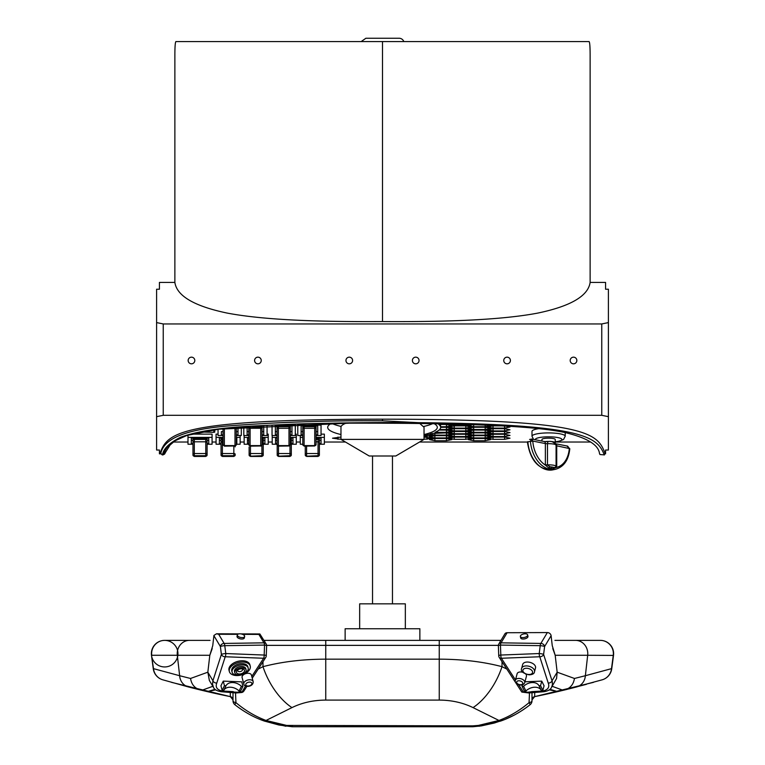 <?xml version="1.0" encoding="UTF-8"?>
<svg xmlns="http://www.w3.org/2000/svg" width="765" height="765" viewBox="0 0 765 765"><rect width="100%" height="100%" fill="white"/><g stroke="black" fill="none" stroke-linecap="round" stroke-linejoin="round"><path stroke-width="1.15" d="M419.822 423.523L424.03 427.253L424.03 439.387L340.97 439.387L340.97 427.253C341.008 425.818 342.663 424.47 345.952 423.208M424.03 439.387L395.792 455.997L369.208 455.997L340.97 439.387M160.908 452.861A1.664 1.616 24.5 0 0 162.562 454.515L162.228 454.917L160.191 452.985L160.908 452.861C163.481 442.715 175.262 430.466 227.588 425.981C277.093 422.146 328.74 420.415 382.5 420.807L382.5 419.182C588.553 419.402 597.475 433.296 605.096 453.473L604.101 454.515C597.245 436.805 582.825 424.24 418.522 422.672C360.143 422.127 302.711 423.361 246.234 426.392C216.83 428.247 194.922 431.871 180.502 437.284C169.572 442.792 163.595 448.529 162.562 454.515L163.385 454.515A1.664 1.616 25.3 0 0 164.886 453.597L163.041 454.917L163.93 453.368C167.229 444.608 175.51 434.348 216.514 429.433C257.136 425.264 300.482 423.179 346.535 423.169C469.825 422.959 535.519 426.067 565.412 432.636C587.214 437.896 598.584 444.895 599.521 453.626L599.942 454.515L604.465 454.917L599.942 454.515M415.72 357.169A3.318 3.318 0 0 0 412.842 362.151A3.318 3.318 0 0 0 418.598 362.151A3.318 3.318 0 0 0 415.72 357.169M507.08 357.169A3.318 3.318 0 0 0 504.202 362.151A3.318 3.318 0 0 0 509.959 362.151A3.318 3.318 0 0 0 507.08 357.169M349.28 357.169A3.318 3.318 0 0 0 346.402 362.151A3.318 3.318 0 0 0 352.158 362.151A3.318 3.318 0 0 0 349.28 357.169M257.92 357.169A3.318 3.318 0 0 0 255.041 362.151A3.318 3.318 0 0 0 260.798 362.151A3.318 3.318 0 0 0 257.92 357.169M573.52 357.169A3.318 3.318 0 0 0 570.642 362.151A3.318 3.318 0 0 0 576.399 362.151A3.318 3.318 0 0 0 573.52 357.169M191.48 357.169A3.318 3.318 0 0 0 188.601 362.151A3.318 3.318 0 0 0 194.358 362.151A3.318 3.318 0 0 0 191.48 357.169M361.195 41.568L365.89 38.25L399.11 38.25A4.982 4.982 0 0 1 403.805 41.568M555.065 443.059A6.646 1.329 180 0 0 555.247 442.744L555.247 439.493A6.646 1.329 180 0 0 548.601 438.154A6.646 1.329 180 0 0 541.964 439.493L541.964 441.051M555.247 442.744A6.646 1.329 180 0 0 551.555 441.548A6.646 1.329 180 0 0 544.575 441.682M331.331 423.408A54.812 11.006 180 0 0 327.688 427.358A54.812 11.006 180 0 0 340.97 434.539M424.03 434.539A54.812 11.006 180 0 0 437.312 427.358A54.812 11.006 180 0 0 434.233 423.714M331.8 423.399A54.812 11.006 180 0 0 341.161 426.449M423.839 426.449A54.812 11.006 180 0 0 432.579 423.695M538.723 428.677A16.61 3.337 180 0 0 531.991 431.355L531.991 436.241A16.61 3.337 0 0 1 548.601 432.904A16.61 3.337 0 0 1 565.211 436.241L565.211 432.588M605.019 453.836L605.574 453.836L605.574 450.021L608.404 450.021L608.404 416.667L601.759 415.309L163.241 415.309L156.595 416.667L156.595 450.021L159.426 450.021L159.426 453.836L160.526 453.836M382.5 419.182C178.934 419.392 167.678 432.961 160.22 452.756M601.759 415.309L601.759 323.949L608.404 322.591L608.404 289.227L605.574 289.227L605.574 282.419L590.131 282.419L590.131 54.86C590.111 46.789 589.767 42.352 589.107 41.568L175.893 41.568C175.233 42.352 174.889 46.789 174.869 54.86L174.869 282.419L159.426 282.419L159.426 289.227L156.595 289.227L156.595 322.591L163.241 323.949L163.241 415.309M601.759 323.949L163.241 323.949M174.869 282.419C176.858 295.978 194.291 306.201 227.148 313.076C267.511 320.755 328.214 321.855 382.5 321.568C436.748 321.855 497.384 320.764 537.757 313.095C570.68 306.22 588.142 295.998 590.131 282.419M156.595 416.667L156.595 322.591M590.561 442.027L555.247 442.027M527.506 441.96L527.879 441.606A2.496 1.74 78.5 0 0 527.888 441.854A27.406 19.135 78.5 0 0 552.799 469.863L555.361 469.337A27.406 19.135 -101.5 0 1 530.451 441.329L527.41 442.046L419.545 442.027M345.455 442.027L324.36 442.027M300.282 442.027L296.294 442.027M272.206 442.027L268.219 442.027M244.14 442.027L240.153 442.027M216.065 442.027L212.077 442.027M187.989 442.027L173.32 442.027M192.923 433.736L198.823 432.378M449.715 424.011L454.276 425.33L465.799 425.33L469.624 424.537M501.773 425.866L493.052 425.866L487.592 426.994L493.052 428.132L504.565 428.132L510.016 426.994L505.579 426.076M510.781 426.382L516.021 426.727M448.826 426.994L454.276 428.132L465.799 428.132L471.25 426.994L465.799 425.866L454.276 425.866L448.826 426.994M472.827 424.632L468.209 425.598L473.669 426.727L485.182 426.727L490.633 425.598L488.95 425.244M485.182 440.736L490.633 439.598L485.182 438.469L473.669 438.469L468.209 439.598L473.669 440.736L485.182 440.736L485.182 438.469M446.416 440.736L451.866 439.598L446.416 438.469L434.893 438.469L429.442 439.598L434.893 440.736L446.416 440.736L446.416 438.469M487.592 438.202L493.052 439.33L504.565 439.33L510.016 438.202L504.565 437.064L493.052 437.064L487.592 438.202M448.826 438.202L454.276 439.33L465.799 439.33L471.25 438.202L465.799 437.064L454.276 437.064L448.826 438.202M485.182 437.934L490.633 436.796L485.182 435.668L473.669 435.668L468.209 436.796L473.669 437.934L485.182 437.934L485.182 435.668M424.03 439.33L432.483 438.202L424.03 437.064M446.416 437.934L451.866 436.796L446.416 435.668L434.893 435.668L429.442 436.796L434.893 437.934L446.416 437.934L446.416 435.668M340.97 437.064L332.517 438.202L340.97 439.33M487.592 435.4L493.052 436.538L504.565 436.538L510.016 435.4L504.565 434.262L493.052 434.262L487.592 435.4M448.826 435.4L454.276 436.538L465.799 436.538L471.25 435.4L465.799 434.262L454.276 434.262L448.826 435.4M485.182 435.132L490.633 434.004L485.182 432.866L473.669 432.866L468.209 434.004L473.669 435.132L485.182 435.132L485.182 432.866M493.052 428.668L487.592 429.796L493.052 430.934L504.565 430.934L510.016 429.796L504.565 428.668L493.052 428.668L493.052 430.934M487.592 432.598L493.052 433.736L504.565 433.736L510.016 432.598L504.565 431.47L493.052 431.47L487.592 432.598M454.276 428.668L448.826 429.796L454.276 430.934L465.799 430.934L471.25 429.796L465.799 428.668L454.276 428.668L454.276 430.934M448.826 432.598L454.276 433.736L465.799 433.736L471.25 432.598L465.799 431.47L454.276 431.47L448.826 432.598M490.633 431.202L485.182 430.064L473.669 430.064L468.209 431.202L473.669 432.33L485.182 432.33L490.633 431.202M490.633 428.4L485.182 427.262L473.669 427.262L468.209 428.4L473.669 429.528L485.182 429.528L490.633 428.4M439.043 430.064A58.14 11.666 0 0 1 435.084 432.33L446.416 432.33L451.866 431.202L446.416 430.064L439.043 430.064M200.698 432.005L213.798 432.33L214.736 432.139L214.736 430.255L212.259 430.064M424.03 436.538L432.483 435.4L428.324 434.539A58.14 11.666 0 0 1 424.03 435.524M432.062 433.459A58.14 11.666 0 0 1 429.94 434.099L434.893 435.132L446.416 435.132L451.866 434.004L446.416 432.866L432.062 433.459M440.63 427.262A58.14 11.666 0 0 1 440.64 427.358A58.14 11.666 0 0 1 439.617 429.528L446.416 429.528L451.866 428.4L446.416 427.262L440.64 427.358M438.823 424.46A58.14 11.666 0 0 1 440.554 426.727L446.416 426.727L451.866 425.598L446.416 424.46L438.823 424.46M437.838 423.781A58.14 11.666 0 0 1 438.077 423.925L445.832 423.925M207.095 438.058L207.095 454.582L207.095 443.088L207.095 444.226L212.077 444.226L212.077 434.138L191.355 434.138M218.054 434.138L216.065 434.138L216.065 444.226L221.047 444.226L221.047 443.088L221.047 455.108L221.047 438.058M263.236 444.226L268.219 444.226L268.219 434.138L267.061 434.138M291.312 444.226L296.294 444.226L296.294 434.138L295.3 434.138M319.378 444.226L324.36 444.226L324.36 434.138L321.042 434.138M608.404 322.591L608.404 416.667M382.5 321.568L382.5 41.568M218.054 429.289L218.054 435.524L223.036 435.524M236.328 435.524L241.31 435.524L241.31 426.975M223.036 431.603L221.381 431.603L221.381 434.855L223.036 434.855M236.328 434.855L237.992 434.855L237.992 427.243L237.992 431.603L236.328 431.603M243.806 426.784L243.806 435.524L248.788 435.524M262.079 435.524L267.061 435.524L267.061 425.359M248.788 431.603L247.124 431.603L247.124 426.545L247.124 434.855L248.788 434.855M262.079 434.855L263.734 434.855L263.734 425.789L258.981 425.789M262.079 431.603L263.734 431.603L263.734 425.789M290.308 435.524L295.3 435.524L295.3 425.12L272.044 425.12L272.044 435.524L277.026 435.524M290.308 434.855L291.972 434.855L291.972 425.789L275.362 425.789L275.362 434.855L277.026 434.855M295.3 425.12L295.3 424.231M275.362 425.789L275.362 431.603L277.026 431.603M290.308 431.603L291.972 431.603L291.972 425.789M316.06 435.524L321.042 435.524L321.042 425.12L297.786 425.12L297.786 435.524L302.768 435.524M316.06 434.855L317.724 434.855L317.724 425.789L301.114 425.789L301.114 434.855L302.768 434.855M297.786 425.12L297.786 424.154M321.042 425.12L321.042 423.59M301.114 425.789L301.114 431.603L302.768 431.603M316.06 431.603L317.724 431.603L317.724 425.789M302.768 437.389L300.282 437.389L300.282 444.226L302.768 444.226M324.36 437.389L316.06 437.389M319.378 443.566L321.042 443.566L321.042 438.058L316.06 438.058M300.282 437.389L300.282 435.524M319.378 440.305L321.042 440.305L321.042 438.058M277.026 437.389L272.206 437.389L272.206 444.226L277.026 444.226M296.294 437.389L290.308 437.389M277.026 438.058L275.534 438.058L275.534 443.566L277.026 443.566M291.312 443.566L292.966 443.566L292.966 438.058L290.308 438.058M272.206 437.389L272.206 435.524M275.534 438.058L275.534 440.305L277.026 440.305M291.312 440.305L292.966 440.305L292.966 438.058M248.788 437.389L244.14 437.389L244.14 444.226L248.788 444.226M268.219 437.389L262.079 437.389M248.788 438.058L247.458 438.058L247.458 443.566L248.788 443.566M263.236 443.566L264.9 443.566L264.9 438.058L262.079 438.058M244.14 437.389L244.14 435.524M247.458 438.058L247.458 440.305L248.788 440.305M263.236 440.305L264.9 440.305L264.9 438.058M236.328 444.226L240.153 444.226L240.153 437.389L236.328 437.389M223.036 437.389L216.065 437.389M223.036 438.058L219.383 438.058L219.383 443.566L221.047 443.566M236.328 443.566L236.825 443.566L236.825 438.058L236.328 438.058M240.153 437.389L240.153 435.524M219.383 438.058L219.383 440.305L221.047 440.305M236.328 440.305L236.825 440.305L236.825 438.058M212.077 437.389L187.989 437.389L187.989 444.226L192.971 444.226L192.971 443.088L192.971 444.322M207.095 443.566L208.759 443.566L208.759 438.058L191.317 438.058L191.317 443.566L192.971 443.566M187.989 437.389L187.989 435.103M191.317 438.058L191.317 440.305L192.971 440.305M207.095 440.305L208.759 440.305L208.759 438.058M440.554 424.46L440.554 426.727M446.416 424.46L446.416 426.727M446.416 427.262L446.416 429.528M446.416 432.866L446.416 435.132M434.893 432.866L434.893 435.132M427.023 434.855L427.023 436.538M214.736 430.255L214.736 432.139M213.798 430.064L213.798 432.33M202.285 431.699L202.285 432.33M446.416 430.064L446.416 432.33M485.182 427.262L485.182 429.528M473.669 427.262L473.669 429.528M485.182 430.064L485.182 432.33M473.669 430.064L473.669 432.33M454.276 431.47L454.276 433.736M465.799 431.47L465.799 433.736M465.799 428.668L465.799 430.934M493.052 431.47L493.052 433.736M504.565 431.47L504.565 433.736M504.565 428.668L504.565 430.934M473.669 432.866L473.669 435.132M454.276 434.262L454.276 436.538M465.799 434.262L465.799 436.538M493.052 434.262L493.052 436.538M504.565 434.262L504.565 436.538M337.977 437.064L337.977 439.33M434.893 435.668L434.893 437.934M427.023 437.064L427.023 439.33M473.669 435.668L473.669 437.934M454.276 437.064L454.276 439.33M465.799 437.064L465.799 439.33M493.052 437.064L493.052 439.33M504.565 437.064L504.565 439.33M434.893 438.469L434.893 440.736M473.669 438.469L473.669 440.736M485.182 425.091L485.182 426.727M473.669 424.661L473.669 426.727M454.276 425.866L454.276 428.132M465.799 425.866L465.799 428.132M504.565 426.019L504.565 428.132M493.052 425.866L493.052 428.132M454.276 424.116L454.276 425.33M465.799 424.422L465.799 425.33M382.5 420.807L418.522 422.672M552.77 648.548L555.189 655.28L587.683 655.28L585.368 675.715L611.503 668.648L613.281 655.28A13.292 13.043 -90 0 0 600.334 640.372L554.931 640.372M575.548 640.372A13.292 12.23 -90 0 1 587.683 655.28L613.511 655.414A13.292 13.292 0 0 0 600.334 640.372M169.428 640.372L164.666 640.372A13.292 13.292 0 0 0 151.489 655.414A13.292 13.292 0 0 0 172.766 664.192A13.292 13.292 0 0 0 169.734 641.386A13.292 13.292 0 0 0 151.489 655.414L153.497 668.648L179.632 675.715L177.317 655.28A13.292 12.23 -90 0 1 189.452 640.372L164.666 640.372A13.292 13.043 90 0 0 151.719 655.28L209.811 655.28L212.23 648.548M251.427 675.055A4.82 2.84 165.2 0 0 246.043 673.544A4.82 2.84 165.2 0 0 242.103 677.522L243.825 684.006A4.82 2.84 -14.8 0 1 248.482 679.865A4.82 2.84 -14.8 0 1 253.139 681.539L251.427 675.055M524.723 682.686C522.485 687.831 513.698 683.585 515.409 680.219A4.82 2.84 14.8 0 1 520.066 678.545A4.82 2.84 14.8 0 1 524.723 682.686L526.444 676.203A4.82 2.84 -165.2 0 0 525.851 674.185M522.954 672.349A4.82 2.84 -165.2 0 0 517.13 673.736L515.409 680.219M535.519 667.883A6.646 3.921 -165.2 0 0 530.097 662.394A6.646 3.921 -165.2 0 0 522.677 664.489L521.644 668.381A6.646 3.921 14.8 0 1 528.07 666.066A6.646 3.921 14.8 0 1 534.496 671.775L535.519 667.883M372.536 603.834L372.536 455.997M359.665 628.754L359.665 603.834L405.335 603.834L405.335 628.754M280.019 640.372L345.13 640.372L345.13 628.754L419.87 628.754L419.87 640.372L484.981 640.372M547.338 632.569L507.119 632.722A3.318 2.677 30.8 0 0 504.871 633.879L498.828 643.996A3.318 2.677 30.8 0 1 501.075 642.839L540.855 643.432L547.338 632.569A3.318 2.677 30.8 0 1 551.096 635.677L544.613 646.53A3.318 0.497 -172.8 0 0 540.224 645.67A3.318 1.272 -89.2 0 1 540.855 643.432A3.318 2.677 -149.2 0 1 544.613 646.53L543.609 654.4A3.318 2.515 162.3 0 1 543.446 654.792A3.318 2.505 162.2 0 1 539.774 656.752L501.371 658.263L515.486 679.932M551.096 635.677L552.254 645.65L555.189 655.28L557.159 672.186L552.072 680.716A3.318 2.505 162.2 0 1 548.237 683.069L539.774 656.752A3.318 1.234 87.8 0 1 539.229 653.54L540.224 645.67L500.444 645.086A3.318 0.717 177.8 0 0 498.369 645.832A3.318 3.318 0 0 1 498.828 643.996M521.816 692.076L523.241 691.837A13.244 7.813 14.8 0 0 523.719 691.933L527.974 692.239A3.318 1.234 87.8 0 0 528.787 692.966L521.816 692.076L499.277 657.479A3.318 3.318 0 0 1 498.742 655.796A3.318 0.717 -2.2 0 1 500.826 655.05L500.444 645.086A3.318 1.272 -89.2 0 1 501.075 642.839L507.119 632.722M499.277 657.479A3.318 2.247 -33.1 0 0 501.371 658.263A3.318 1.234 87.8 0 1 500.817 655.404A3.318 1.234 -92.3 0 1 500.826 655.05L539.229 653.54A3.318 0.497 7.2 0 1 543.609 654.4L552.292 681.634L552.387 684.876L551.45 687.496L556.566 678.469L557.159 672.186L574.458 678.469C573.463 684.455 570.269 688.261 564.876 689.906L602.351 679.769A13.292 12.995 -106.6 0 0 611.503 668.648A13.292 0.536 7.6 0 1 611.732 668.782L613.511 655.414M221.066 691.713C216.925 690.977 214.42 689.571 213.55 687.496L212.536 684.216L212.928 680.716A3.318 2.505 17.8 0 0 216.763 683.069C215.233 687.113 216.964 689.753 221.936 690.986A3.318 1.301 -86.8 0 1 221.066 691.713L236.213 692.966A3.318 1.234 -87.8 0 0 237.026 692.239L241.759 691.837A3.318 2.247 33.1 0 0 243.863 691.063A3.318 3.318 0 0 1 241.73 692.507L245.575 685.985M231.384 691.866L237.026 692.239M237.733 634.328L218.675 634.261L224.145 643.432A3.318 2.677 -30.8 0 0 220.387 646.53A3.318 0.497 -7.2 0 1 224.776 645.67L225.771 653.54A3.318 1.234 92.2 0 1 225.226 656.752A3.318 2.505 17.8 0 1 221.391 654.4L220.387 646.53L213.904 635.677L212.746 645.65L209.811 655.28L207.841 672.186L212.928 680.716L221.391 654.4A3.318 0.497 -7.2 0 1 221.974 654.161A3.318 0.497 -7.2 0 1 225.771 653.54L264.174 655.05A3.318 0.717 2.2 0 1 266.258 655.796A3.318 3.318 0 0 1 265.723 657.479A3.318 2.247 -146.9 0 1 263.629 658.263L225.226 656.752L216.763 683.069M266.172 643.996L259.87 633.956L258.886 634.415L263.925 642.839L224.145 643.432A3.318 1.272 89.2 0 1 224.776 645.67L264.556 645.086A3.318 1.272 -90.8 0 0 263.925 642.839A3.318 2.677 149.2 0 1 266.172 643.996A3.318 3.318 0 0 1 266.631 645.832A3.318 0.717 -177.8 0 0 264.556 645.086L264.174 655.05A3.318 1.234 92.2 0 1 263.629 658.263L251.79 676.442M240.478 668.887A4.15 2.448 165.2 0 0 237.284 670.389A4.15 2.448 165.2 0 0 238.049 673.812A4.15 2.448 165.2 0 0 243.786 672.292A4.15 2.448 165.2 0 0 242.763 668.945A4.15 2.448 165.2 0 0 240.478 668.887M237.877 669.91A2.496 1.473 165.2 0 0 238.862 671.594A2.496 1.473 165.2 0 0 241.979 670.771A2.496 1.473 165.2 0 0 241.998 668.82M232.111 672.225L231.766 670.924A8.31 4.896 -14.8 0 1 238.546 664.068A8.31 4.896 -14.8 0 1 247.822 666.678L248.166 667.979A8.31 4.896 -14.8 0 1 240.134 675.103A8.31 4.896 -14.8 0 1 232.111 672.225A8.31 4.896 -14.8 0 1 238.881 665.359A8.31 4.896 -14.8 0 1 248.166 667.979M250.232 666.047L249.887 664.747A10.796 6.369 165.2 0 0 237.819 661.352A10.796 6.369 165.2 0 0 229.012 670.264L229.357 671.565A10.796 6.369 -14.8 0 1 238.164 662.643A10.796 6.369 -14.8 0 1 250.232 666.047A10.796 6.369 -14.8 0 1 239.789 675.313A10.796 6.369 -14.8 0 1 229.357 671.565M234.855 672.884L234.52 671.584A5.814 3.433 -14.8 0 1 239.263 666.784A5.814 3.433 -14.8 0 1 245.756 668.61L246.101 669.91A5.814 3.433 -14.8 0 1 240.478 674.902A5.814 3.433 -14.8 0 1 234.855 672.884A5.814 3.433 -14.8 0 1 239.608 668.084A5.814 3.433 -14.8 0 1 246.101 669.91M527.668 634.931L527.974 636.356A3.739 1.769 168 0 1 524.321 638.938A3.739 1.769 168 0 1 520.659 637.914L520.363 636.48A3.739 1.769 168 0 1 523.643 633.975A3.739 1.769 168 0 1 527.668 634.931A3.739 1.769 168 0 1 524.015 637.513A3.739 1.769 168 0 1 520.363 636.48M237.332 634.931L237.026 636.356A3.739 1.769 12 0 0 240.679 638.938A3.739 1.769 12 0 0 244.341 637.914L244.637 636.48A3.739 1.769 -168 0 1 240.985 637.513A3.739 1.769 -168 0 1 237.332 634.931A3.739 1.769 -168 0 1 241.358 633.975A3.739 1.769 -168 0 1 244.637 636.48M210.069 640.372L189.452 640.372M242.935 686.396L241.415 686.329L239.072 690.996L240.621 691.053L242.935 686.396L241.74 681.854L223.256 681.127L220.932 685.794L222.137 690.336L223.676 690.393L226.01 685.727L224.451 685.669L222.137 690.336M542.863 690.336L540.549 685.669L538.99 685.727L541.324 690.393L542.863 690.336L544.068 685.794L541.744 681.127L524.962 681.787M235.515 692.927L235.936 702.643A4.982 2.018 180 0 1 233.009 700.807L233.009 692.574M531.991 692.201L531.991 700.807A4.982 2.018 180 0 1 529.064 702.643L529.485 692.927M565.077 689.858L557.695 691.617A765.813 757.675 -34.5 0 1 534.659 696.628L593.458 682.361L534.161 696.762M552.158 686.301L563.193 690.307L564.876 689.906M564.56 689.982L557.408 691.541L549.318 689.858M564.819 689.915L586.468 684.312M574.458 678.469L585.368 675.715A13.292 12.097 75.4 0 1 576.581 686.951L569.122 688.854M567.2 689.332L565.66 689.714M534.725 692.229L534.659 696.628L531.991 699.879A3.318 3.318 0 0 1 534.659 696.628M264.002 640.372L500.998 640.372M218.675 634.261L216.495 633.793L213.951 635.419A3.318 2.677 -30.8 0 0 213.904 635.677M524.379 691.053L525.928 690.996L523.585 686.329L522.065 686.396L524.379 691.053M528.787 692.966L543.934 691.713A3.318 1.301 -93.2 0 1 543.064 690.986L531.713 691.627A13.043 7.698 14.8 0 1 531.369 691.732L527.974 692.239M531.369 691.732L533.616 691.847L531.713 691.627M230.275 692.229L230.341 696.628L171.542 682.361L230.341 696.628A765.813 757.675 34.5 0 1 207.305 691.617L200.067 689.887M151.489 655.414L153.268 668.782A13.292 0.536 -7.6 0 1 153.497 668.648A13.292 12.995 106.6 0 0 162.649 679.769L188.333 686.932M212.842 686.301L201.807 690.307L200.124 689.906C194.731 688.261 191.537 684.455 190.542 678.469L207.841 672.186L209.361 680.468L213.55 687.496M200.44 689.982L207.592 691.541L215.051 689.332M198.116 689.418L196.031 688.892M194.033 688.395L190.055 687.381M200.124 689.906L188.419 686.951L200.181 689.915M541.324 690.393A9.964 7.143 -26.6 0 0 525.928 690.996M540.549 685.669L541.744 681.127M538.99 685.727A9.964 7.143 -26.6 0 0 523.585 686.329M522.065 686.396L522.466 684.857M241.415 686.329A9.964 7.143 26.6 0 0 226.01 685.727M224.451 685.669L223.256 681.127M239.072 690.996A9.964 7.143 26.6 0 0 223.676 690.393M215.682 689.858L207.592 691.541M514.577 714.931L504.661 719.569L494.305 723.03L481.185 725.928L472.76 726.75L292.24 726.75L278.938 725.01L264.413 721.079C254.066 717.474 244.245 712.033 234.96 704.766A4.982 4.982 0 0 1 233.009 700.807A4.982 4.982 0 0 0 234.96 704.766A4.982 4.982 0 0 1 233.009 700.807A4.982 4.982 0 0 0 234.96 704.766A4.982 0.612 127.4 0 1 235.936 702.643C245.441 710.589 255.472 716.528 266.048 720.458A4.982 2.123 109.1 0 1 264.413 721.079L285.804 726.243A4.982 1.09 -81.1 0 0 286.579 725.421L472.76 725.861L478.421 725.421L498.952 720.458C509.49 716.547 519.531 710.609 529.064 702.643A4.982 0.612 -127.4 0 1 530.04 704.766C520.726 712.052 510.905 717.484 500.587 721.079L479.196 726.243A4.982 1.09 -98.9 0 1 478.421 725.421M258.178 669.069L262.988 666.678C281.816 661.735 302.739 659.229 325.747 659.162L439.253 659.162C462.261 659.229 483.184 661.735 502.012 666.678A49.83 26.861 116.4 0 1 473.047 707.606C462.911 702.672 451.646 700.157 439.253 700.09L325.747 700.09C313.354 700.157 302.089 702.672 291.953 707.606L266.048 720.458L286.579 725.421M262.988 661.687L262.988 666.678A49.83 26.861 63.6 0 0 291.953 707.606M244.484 711.45L247.841 713.487M250.509 714.979L252.517 716.03M257.576 718.412L264.078 720.955M517.781 713.123L519.139 712.301M531.991 700.807A4.982 4.982 0 0 1 530.04 704.766A4.982 4.982 0 0 0 531.991 700.807M500.587 721.079A4.982 2.123 -109.1 0 1 498.952 720.458L473.047 707.606M230.341 696.628L233.009 699.879A3.318 3.318 0 0 0 230.341 696.628M262.079 425.789L262.079 444.809L260.75 446.138L260.75 428.276L250.117 428.276L250.117 446.138L248.788 444.809L248.788 426.43M236.328 427.042L236.328 444.809L234.998 446.138L234.998 428.276L226.899 428.276M223.036 444.704A1.329 0.899 0 0 0 224.365 445.603L223.036 444.809L223.036 428.696M290.308 444.704L288.988 445.603A1.329 0.899 0 0 0 290.308 444.704L290.308 425.789M277.026 444.704A1.329 0.899 0 0 0 278.355 445.603L277.026 444.809L277.026 425.789M316.06 444.704L314.731 445.603A1.329 0.899 0 0 0 316.06 444.704L316.06 425.789M302.768 444.704A1.329 0.899 0 0 0 304.097 445.603L302.768 444.809L302.768 425.789M319.378 455.108L318.049 456.189A1.329 1.128 0 0 0 319.378 455.06L319.378 438.058M305.264 454.974L305.264 446.138M291.312 455.108L289.983 456.189A1.329 1.128 0 0 0 291.312 455.06L291.312 438.058M277.188 454.974L277.188 445.45M263.236 455.108L261.907 456.189A1.329 1.128 0 0 0 263.236 455.06L263.236 438.058M249.122 454.974L249.122 446.951M235.171 455.108L233.841 456.189A1.329 1.128 0 0 0 235.171 455.06L235.171 454.582A1.329 1.128 0 0 1 233.841 455.711L222.376 455.711L222.376 456.437L221.047 455.108M221.047 446.856L221.047 444.226M235.171 446.856L235.171 446.129M207.095 455.108L205.766 456.189A1.329 1.128 0 0 0 207.095 455.06L207.095 454.582A1.329 1.128 0 0 1 205.766 455.711L194.3 455.711L194.3 456.437L192.971 455.108L192.971 438.058M192.971 446.856L192.971 444.226M207.095 444.226L207.095 446.817M207.095 446.856L207.095 442.438M556.002 466.88A2.496 0.708 -174.8 0 0 556.719 467.358L552.741 468.811L550.819 468.496L548.821 468.037L545.388 465.12A3.328 2.324 -101.5 0 1 545.369 464.718L545.369 443.566L532.794 441.08A0.832 0.583 78.5 0 0 532.794 441.166A25.742 17.978 78.5 0 0 545.388 465.12L547.501 465.015L550.054 466.841A2.496 1.559 -80.5 0 0 548.821 468.037M552.741 468.811A2.496 1.855 -76.8 0 1 554.204 467.664A5.814 1.167 180 0 0 550.054 466.841L554.204 467.664L556.002 466.698M556.012 445.393A7.478 1.501 180 0 0 556.078 445.192A7.478 1.501 180 0 0 547.491 443.7L547.491 464.862A0.966 0.842 68.3 0 0 547.501 465.015M569.753 448.615L556.729 445.813L556.729 466.966A3.328 2.324 -101.5 0 1 556.719 467.358A25.742 17.978 78.5 0 0 569.313 448.376A0.832 0.583 78.5 0 0 569.313 448.3L566.97 446.091M555.677 443.767L567.62 446.119L569.313 448.376M532.794 441.166L530.451 441.329A2.496 1.74 -101.5 0 1 530.441 441.08L531.637 439.11L529.571 439.435M530.441 441.08L532.794 441.08L531.838 439.072L544.106 441.482A2.496 1.712 101.2 0 1 545.369 443.566A2.496 0.497 0 0 0 547.491 443.7L547.864 441.759M555.247 441.807A13.292 2.668 180 0 0 561.443 438.804A13.292 2.668 180 0 0 548.601 436.825A13.292 2.668 180 0 0 535.376 439.751M605.086 453.559L605.574 453.559M159.426 453.559L160.392 453.559M163.93 453.368A1.664 1.616 25.3 0 0 165.431 452.45L164.886 453.597M519.731 680.85A3.156 1.865 -165.2 0 0 517.054 683.25A3.156 1.865 -165.2 0 0 522.399 684.149A3.156 1.865 -165.2 0 0 519.731 680.85M248.826 682.17A3.156 1.865 165.2 0 0 246.148 685.469A3.156 1.865 165.2 0 0 251.494 684.57A3.156 1.865 165.2 0 0 248.826 682.17M527.726 668.371A4.982 2.936 -165.2 0 0 523.509 672.167A4.982 2.936 -165.2 0 0 531.952 673.582A4.982 2.936 -165.2 0 0 527.726 668.371M221.936 690.986L233.287 691.627M518.574 684.675L523.241 691.837M543.064 690.986C548.036 689.753 549.767 687.113 548.237 683.069M439.253 700.09L439.253 645.364L325.747 645.364L325.747 700.09M258.886 634.415L242.61 634.348M188.419 686.951A13.292 12.097 -75.4 0 1 179.632 675.715L190.542 678.469M549.949 689.332L557.408 691.541M502.012 661.687L502.012 666.678L506.822 669.069M498.378 645.364L439.253 645.364L439.253 640.372M325.747 640.372L325.747 645.364L266.622 645.364M500.587 641.06A4.982 2.897 -90 0 0 499.115 640.372M264.413 641.06A4.982 2.897 -90 0 1 265.885 640.372M472.76 726.75L472.76 725.861M292.24 726.75L292.24 725.861M262.079 444.704A1.329 0.899 180 0 1 260.75 445.603L250.117 445.603A1.329 0.899 0 0 1 248.788 444.704M260.75 445.976L250.117 446.138M250.117 426.334L260.75 426.707L260.75 425.789M248.788 426.727L250.117 426.707L250.117 428.276A1.329 1.234 0 0 1 248.788 427.042M262.079 427.042A1.329 1.234 180 0 1 260.75 428.276L260.75 426.707L262.079 426.727M236.328 444.704A1.329 0.899 180 0 1 234.998 445.603L224.365 445.603L224.365 428.276M234.998 445.976L224.365 446.138M236.28 427.386A1.329 1.234 180 0 1 234.998 428.276L234.998 427.501M288.988 445.976L278.355 446.138M278.355 445.603L288.988 445.603L288.988 428.276L278.355 428.276L278.355 445.603M278.355 425.789L278.355 426.707L288.988 426.707L288.988 425.789M277.026 426.727L278.355 426.707L278.355 428.276A1.329 1.234 0 0 1 277.026 427.042M290.308 427.042A1.329 1.234 -0 0 1 288.988 428.276L288.988 426.707L290.308 426.727M314.731 445.976L304.097 446.138M304.097 445.603L314.731 445.603L314.731 428.276L304.097 428.276L304.097 445.603M304.097 425.789L304.097 426.707L314.731 426.707L314.731 425.789M302.768 426.727L304.097 426.707L304.097 428.276A1.329 1.234 0 0 1 302.768 427.042M316.06 427.042A1.329 1.234 -0 0 1 314.731 428.276L314.731 426.707L316.06 426.727M305.264 455.06A1.329 1.128 0 0 0 306.593 456.189L305.264 455.108M306.593 456.189L318.049 455.711L306.593 456.189M306.593 446.138L306.593 453.54L318.049 453.54L318.049 438.728L316.06 438.728M319.215 438.058A1.329 1.301 -0 0 1 318.049 438.728L318.049 438.058M319.378 438.116A1.329 1.301 0 0 1 318.049 439.416L316.06 439.416M319.378 442.409A1.329 0.602 0 0 0 318.049 441.807L316.06 441.807M305.264 454.142A1.329 0.602 0 0 1 306.593 453.54L306.593 455.711A1.329 1.128 0 0 1 305.264 454.582M319.378 454.582A1.329 1.128 0 0 1 318.049 455.711L318.049 453.54A1.329 0.602 -0 0 1 319.378 454.142M277.188 455.06A1.329 1.128 0 0 0 278.517 456.189L277.188 455.108M278.517 456.189L289.983 455.711L278.517 456.189M278.517 446.138L278.517 453.54L289.983 453.54L289.983 445.689M277.188 454.142A1.329 0.602 0 0 1 278.517 453.54L278.517 455.711A1.329 1.128 0 0 1 277.188 454.582M291.312 454.582A1.329 1.128 0 0 1 289.983 455.711L289.983 453.54A1.329 0.602 -0 0 1 291.312 454.142M290.308 441.826A1.329 0.602 0 0 1 291.312 442.409M290.308 439.378A1.329 1.301 0 0 0 291.312 438.116M290.308 438.689A1.329 1.301 -0 0 0 291.14 438.058M249.122 455.06A1.329 1.128 0 0 0 250.451 456.189L249.122 455.108M250.451 456.189L261.907 455.711L250.451 456.189M250.451 446.138L250.451 453.54L261.907 453.54L261.907 445.45M249.122 454.142A1.329 0.602 0 0 1 250.451 453.54L250.451 455.711A1.329 1.128 0 0 1 249.122 454.582M263.236 454.582A1.329 1.128 0 0 1 261.907 455.711L261.907 453.54A1.329 0.602 -0 0 1 263.236 454.142M262.079 441.807A1.329 0.602 0 0 1 263.236 442.409M262.079 439.406A1.329 1.301 0 0 0 263.236 438.116M262.079 438.718A1.329 1.301 -0 0 0 263.064 438.058M221.047 455.06A1.329 1.128 0 0 0 222.376 456.189L233.841 456.189L233.841 446.138M222.376 438.058L222.376 453.54L233.841 453.54A1.329 0.602 -0 0 1 235.171 454.142M223.036 438.728L222.376 438.728A1.329 1.301 -0 0 1 221.219 438.058M223.036 439.416L222.376 439.416A1.329 1.301 -0 0 1 221.047 438.116M223.036 441.807L222.376 441.807A1.329 0.602 0 0 0 221.047 442.409M221.047 454.142A1.329 0.602 0 0 1 222.376 453.54L222.376 455.711A1.329 1.128 0 0 1 221.047 454.582M192.971 455.06A1.329 1.128 0 0 0 194.3 456.189L205.766 456.189L205.766 439.416L194.3 439.416L194.3 453.54L205.766 453.54A1.329 0.602 -0 0 1 207.095 454.142M194.3 438.058L194.3 439.416A1.329 1.301 -0 0 1 192.971 438.116M207.095 438.116A1.329 1.301 0 0 1 205.766 439.416L205.766 438.728L194.3 438.728A1.329 1.301 -0 0 1 193.143 438.058M206.923 438.058A1.329 1.301 -0 0 1 205.766 438.728L205.766 438.058M207.095 442.409A1.329 0.602 0 0 0 205.766 441.807L194.3 441.807A1.329 0.602 0 0 0 192.971 442.409M192.971 454.142A1.329 0.602 0 0 1 194.3 453.54L194.3 455.711A1.329 1.128 0 0 1 192.971 454.582M545.369 464.718A2.496 0.497 0 0 0 547.491 464.862A7.478 1.501 0 0 1 556.078 466.344L556.078 445.192C553.86 441.902 551.096 440.736 547.788 441.711L544.106 441.482A2.496 1.712 101.2 0 0 543.619 441.482M552.215 467.233A2.496 1.712 -78.8 0 0 550.819 468.496M556.04 466.707A2.496 0.497 180 0 0 556.729 466.966M555.686 443.786A2.496 1.712 -78.8 0 1 556.729 445.813A2.496 0.497 0 0 1 556.078 445.584M552.799 469.863C538.809 470.054 530.346 460.779 527.41 442.046L527.879 441.606M163.041 454.917L162.228 454.917M531.991 436.241L533.53 439.387M555.247 441.893L559.253 441.252L563.547 439.493L565.211 436.241M165.431 452.45L170.088 445.01L175.022 440.812L186.832 435.467L218.704 429.203L349.05 423.179M243.825 684.006C243.997 687.773 253.731 687.123 253.139 681.539M521.644 668.381C520.391 671.173 522.887 673.334 529.122 674.845C532.555 674.673 534.343 673.64 534.496 671.775M392.464 455.997L392.464 603.834M216.495 633.793L238.919 633.879M240.879 633.889L259.87 633.956M498.742 655.796L498.369 645.832M602.351 679.769A13.292 13.292 0 0 0 611.732 668.782M153.268 668.782A13.292 13.292 0 0 0 162.649 679.769M266.631 645.832L266.258 655.796M265.723 657.479L252.249 678.182M246.923 686.358L243.863 691.063M236.213 692.966L241.73 692.507M543.934 691.713C548.075 690.977 550.58 689.571 551.45 687.496M318.049 456.437L306.593 456.437M289.983 456.437L278.517 456.437M261.907 456.437L250.451 456.437M233.841 456.437L222.376 456.437M205.766 456.437L194.3 456.437M555.361 469.337C563.815 466.946 568.625 460.071 569.801 448.739M531.302 439.081L531.952 439.081"/></g></svg>
